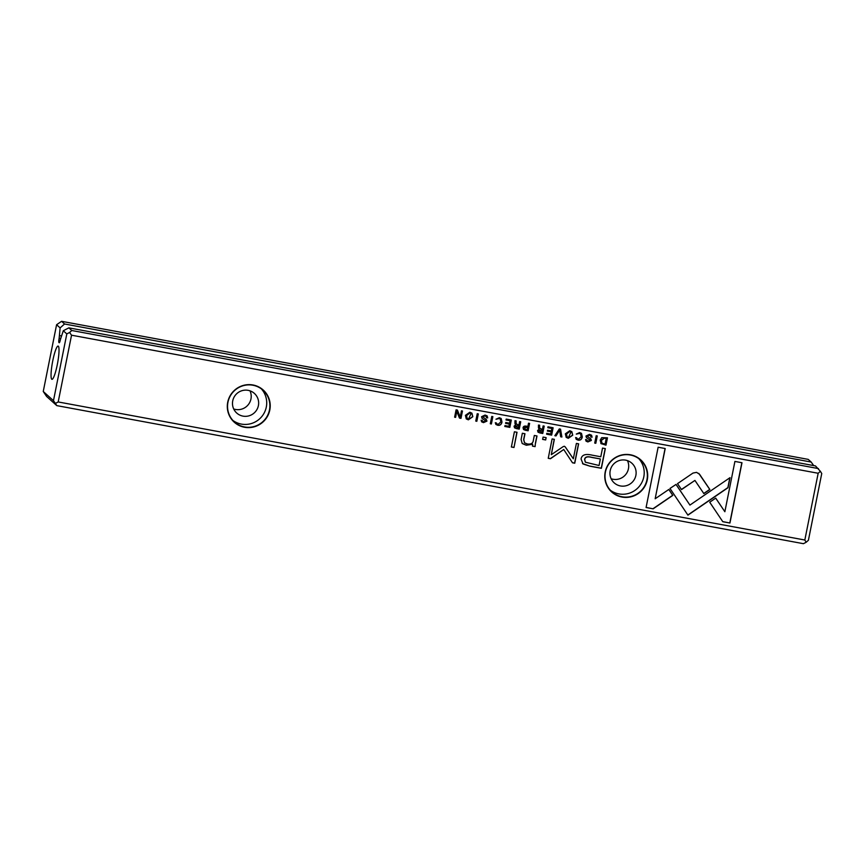 <?xml version="1.0" encoding="UTF-8"?>
<svg xmlns="http://www.w3.org/2000/svg" width="865" height="865" viewBox="0 0 865 865"><rect width="100%" height="100%" fill="white"/><g stroke="black" fill="none" stroke-linecap="round" stroke-linejoin="round"><path stroke-width="1.3" d="M559.341 428.91L554.833 435.711L556.011 435.928L559.655 430.164L560.671 436.793L561.893 437.009L560.531 429.137L559.341 428.91M669.986 488.444L687.924 515.14L727.995 487.719L730.006 477.664L689.924 505.084L676.041 484.422L669.986 488.444M729.833 477.783L727.876 487.601L687.826 515.021M729.941 523.022L741.986 462.732L734.915 461.434L724.859 511.723L715.723 498.121L709.722 502.219L722.805 521.714L729.941 523.022L722.74 521.606M696.574 472.355L692.973 473.079L677.511 483.643L681.512 489.601L694.93 480.421L703.861 493.612L709.873 489.514L699.58 474.301L696.574 472.355M576.295 434.111L579.507 433.397L580.566 433.895L581.139 436.749L578.317 439.366L575.625 437.549L576.231 439.323L578.058 440.123C580.339 440.49 581.756 439.431 582.307 436.933L581.496 433.376L579.68 432.554L576.295 434.111M525.293 430.251L528.126 430.77L529.596 423.418L528.515 423.212L527.866 426.445L526.655 426.218C524.536 425.785 523.336 426.283 523.055 427.732L523.541 429.516L525.293 430.251L523.487 429.462M596.19 435.733L594.72 443.085L595.812 443.291L597.272 435.928L596.19 435.733M511.312 420.033L506.187 419.082L506.003 419.968L510.058 420.714L509.55 423.212L505.766 422.52L505.593 423.385L509.377 424.088L508.934 426.326L504.976 425.591L504.803 426.456L509.842 427.386L511.312 420.033M568.273 438.317L572.738 435.182L571.83 431.646L569.786 430.716L565.332 433.819L566.218 437.387L568.273 438.317L566.153 437.333M516.373 428.597L519.238 429.127L520.708 421.774L519.627 421.569L518.968 424.888L517.594 424.639L516.102 423.591L516.135 420.931L514.967 420.714L514.956 423.396L515.897 424.715L514.07 426.175L514.556 427.84L516.373 428.597L514.491 427.786M514.956 423.396L515.27 424.326M486.508 417.687L487.676 417.903L487.168 415.914L485.06 415.049L481.546 416.725L482.054 418.346L485.773 420.974L483.719 421.839L481.135 420.195L481.643 421.85L483.459 422.628L486.941 421.125L486.357 419.482L482.692 416.844L484.919 415.924L486.152 416.443L486.508 417.687M482.097 420.379L482.573 421.352L482.227 420.401M485.46 420.152L485.773 420.974M653.151 508.825L672.819 495.396L668.829 489.449L655.162 498.77L665.207 448.535L658.135 447.227L646.079 507.517L653.151 508.825L646.101 507.431M818.171 473.263L71.535 335.198L58.193 401.955L804.828 540.019L818.171 473.263L820.377 471.306L815.468 465.921L68.832 327.857L71.795 330.517L818.431 468.581M647.279 479.815A21.657 21.311 -48 0 1 612.052 492.293A21.657 21.311 -48 0 1 619.372 455.671A21.657 21.311 -48 0 1 647.279 479.815M269.804 410.021A21.657 21.311 -48 0 1 234.577 422.488A21.657 21.311 -48 0 1 241.897 385.866A21.657 21.311 -48 0 1 269.804 410.021M590.016 466.213L601.391 468.311L605.327 448.6L602.527 448.081L600.797 456.763L592.125 455.152C585.443 453.574 581.767 454.86 581.064 459.012L583.053 463.986L590.016 466.213L582.502 463.543M491.774 416.422L490.304 423.774L491.385 423.98L492.855 416.627L491.774 416.422M600.97 443.583L605.997 445.172L607.457 437.809L601.726 437.658L600.191 440.177L601.132 443.745M563.223 446.6L551.286 454.687L554.346 439.334L552.108 438.923L548.237 458.309L550.475 458.731L563.731 449.497L572.5 462.797L574.749 463.218L578.631 443.832L576.393 443.41L573.322 458.785L565.321 446.989L564.391 446.254L563.223 446.6M495.969 419.255L499.192 418.541L500.251 419.038L500.824 421.893L498.002 424.51L495.31 422.704L495.915 424.466L497.743 425.266C500.013 425.634 501.43 424.574 501.992 422.077L501.181 418.519L499.354 417.698L495.969 419.255M539.879 432.943L542.733 433.473L544.204 426.121L543.123 425.915L542.463 429.235L541.101 428.986L539.598 427.937L539.63 425.266L538.473 425.061L538.462 427.743L539.403 429.062L537.565 430.521L538.052 432.186L539.879 432.943L537.987 432.132M538.462 427.743L538.765 428.672M468.343 419.839L472.82 416.714L471.912 413.167L469.868 412.237L465.413 415.341L466.289 418.909L468.343 419.839L466.235 418.855M477.231 413.73L475.761 421.082L476.842 421.287L478.313 413.935L477.231 413.73M553.113 427.764L547.978 426.813L547.804 427.688L551.848 428.445L551.351 430.943L547.567 430.24L547.394 431.116L551.178 431.808L550.735 434.046L546.777 433.322L546.604 434.187L551.643 435.117L553.113 427.764M462.461 411.005L461.456 410.821L460.212 417.06L457.423 410.075L456.093 409.826L454.622 417.179L455.606 417.363L456.807 411.362L459.445 418.065L460.991 418.357L462.461 411.005M517.032 432.273L514.405 431.786L511.366 447.01L513.983 447.497L517.032 432.273M590.936 436.998L592.093 437.203L591.584 435.225L589.487 434.36L585.973 436.036L586.47 437.658L590.19 440.274L588.135 441.15L585.551 439.507L586.059 441.15L587.876 441.939L591.357 440.426L590.773 438.782L587.119 436.155L589.346 435.236L590.579 435.744L590.936 436.998M586.513 439.68L586.989 440.663L586.654 439.712M589.876 439.463L590.19 440.274M546.139 437.647L543.079 437.085L542.615 439.388L545.685 439.961L546.139 437.647M535.565 443.15L537.003 435.96L534.321 435.463L533.154 441.323C532.526 443.572 530.548 444.448 527.218 443.94L524.547 442.815L523.779 439.701L524.968 433.733L522.341 433.246L521.087 439.528L522.211 443.529L526.298 445.237L532.678 444.264L532.472 446.135L535.1 446.621L535.446 443.042L535.1 446.621M52.787 360.683A16.9 2.584 100.5 0 1 58.463 346.357A16.9 2.584 100.5 0 1 57.577 363.17A16.9 2.584 100.5 0 1 52.387 379.184A16.9 2.584 100.5 0 1 52.787 360.683M64.54 323.986L811.175 462.051L808.213 459.38L61.577 321.315L64.54 323.986L60.118 327.9L56.593 324.721L43.25 391.477L53.468 400.679L66.81 333.922L63.286 330.744L60.453 339.383A3.882 0.595 100.5 0 1 59.231 342.745A3.882 0.595 100.5 0 1 59.177 342.713L58.917 342.486A3.882 0.595 100.5 0 1 59.155 338.226L60.626 338.496M60.118 327.9L59.155 338.226M820.377 471.306L821.75 473.523L808.407 540.279L806.202 542.236L804.828 540.019M806.202 542.236L803.423 543.685L56.787 405.62L46.569 396.419L43.25 391.477M61.296 335.923L59.685 335.62M813.695 465.586L811.175 462.051M63.286 330.744L68.832 327.857M56.593 324.721L61.577 321.315M71.795 330.517L69.589 332.474L71.535 335.198M58.193 401.955L55.414 403.404L56.787 405.62M53.468 400.679L55.414 403.404M69.589 332.474L66.81 333.922M232.728 400.873A13.202 12.997 -48 0 1 254.397 393.424A13.202 12.997 -48 0 1 255.218 411.935A13.202 12.997 -48 0 1 232.728 400.873M261.36 388.872A21.366 21.02 -48 0 1 232.923 420.466M269.48 409.924A21.366 21.02 132 0 0 233.096 392.029A21.366 21.02 132 0 0 255.305 426.142A21.366 21.02 132 0 0 269.48 409.924M233.691 408.961A13.202 12.997 132 0 0 249.996 390.839M610.193 470.668A13.202 12.997 -48 0 1 631.872 463.229A13.202 12.997 -48 0 1 632.693 481.74A13.202 12.997 -48 0 1 610.193 470.668M638.835 458.666A21.366 21.02 -48 0 1 610.387 490.26M646.955 479.729A21.366 21.02 132 0 0 610.571 461.824A21.366 21.02 132 0 0 632.769 495.948A21.366 21.02 132 0 0 646.955 479.729M611.155 478.756A13.202 12.997 132 0 0 627.471 460.634M668.786 489.471L672.7 495.288L653.021 508.717M665.066 448.513L655.162 498.77M486.087 416.389L484.8 415.816L482.573 416.725M487.103 415.86L487.546 417.784L486.53 417.6M485.654 420.855L481.989 418.292M486.227 419.363L486.811 421.006L483.33 422.52L481.589 421.785M605.186 448.567L601.262 468.203L589.898 466.094M585.313 462.148L584.589 459.38C585.054 456.817 587.486 456.147 591.898 457.38L600.213 458.915L592.017 457.488C587.616 456.266 585.183 456.925 584.718 459.488L585.378 462.202L599.045 465.5L600.342 459.034M492.715 416.595L491.266 423.861L490.325 423.688M520.568 421.742L519.119 429.018L516.254 428.489M516.005 420.812L515.972 423.482M515.118 426.186L518.654 425.677L515.248 426.294L515.475 427.245L515.118 426.186L518.34 428.002L518.784 425.796M607.317 437.787L605.868 445.053L600.84 443.475M601.943 443.129L601.197 440.274L604.343 438.058L606.084 438.382L604.473 438.177L601.326 440.382L601.997 443.183L605.067 444.167L606.203 438.49M554.205 439.312L551.286 454.687M563.731 449.497L550.345 458.612L548.259 458.223M578.49 443.799L574.63 463.099L572.435 462.699M565.191 446.881L573.322 458.785M500.186 418.984L499.062 418.433L495.991 419.168M496.326 422.888L496.845 423.958M501.116 418.465L501.862 421.969C501.311 424.466 499.894 425.526 497.613 425.158L495.85 424.412M571.765 431.592L572.619 435.073L568.143 438.198M567.072 436.847L566.38 433.949L569.505 431.462L570.878 432.111M569.624 431.57L566.499 434.068L567.126 436.901L568.446 437.506L570.932 432.165L569.505 431.462M511.172 420.012L509.842 427.386M510.058 420.714L506.025 419.882M509.377 424.088L505.603 423.299M509.723 427.278L504.825 426.369M597.131 435.906L595.682 443.172L594.742 442.999M544.063 426.088L542.615 433.365L539.749 432.835M539.511 425.158L539.479 427.818M538.625 430.521L542.16 430.024L538.744 430.64L538.971 431.592L538.625 430.521L541.836 432.349L542.279 430.132M529.456 423.385L528.007 430.662L525.174 430.132M524.082 427.818L525.996 426.953L527.564 427.245L524.212 427.926L524.46 428.975L524.082 427.818L525.65 429.429L527.218 429.721L527.682 427.353M580.501 433.841L579.388 433.289L576.317 434.025M576.652 437.744L577.16 438.804M581.442 433.322L582.188 436.825C581.626 439.312 580.21 440.382 577.939 440.015L576.177 439.269M698.769 473.382L709.743 489.406L703.775 493.483M694.93 480.421L681.425 489.46M741.846 462.71L729.811 522.914M715.69 498.143L724.859 511.723M676.008 484.443L689.924 505.084M559.655 430.164L555.881 435.819L554.887 435.636M560.423 429.116L561.763 436.901L560.661 436.695M471.847 413.113L472.69 416.595L468.225 419.72M467.143 418.368L466.451 415.47L469.587 412.983L470.949 413.632M469.706 413.092L466.581 415.589L467.208 418.433L468.516 419.028L471.014 413.697L469.587 412.983M478.172 413.903L476.723 421.179L475.782 421.006M552.973 427.743L551.643 435.117M551.848 428.445L547.826 427.613M551.178 431.808L547.404 431.029M551.513 435.009L546.615 434.1M462.321 410.972L460.991 418.357M457.336 410.053L460.212 417.06M456.807 411.362L455.477 417.244L454.644 417.092M460.872 418.249L459.412 417.979M516.892 432.24L513.983 447.497M513.864 447.389L511.377 446.924M590.514 435.69L589.216 435.127L586.989 436.036M591.519 435.171L591.963 437.095L590.946 436.911M590.071 440.166L586.416 437.604M590.644 438.674L591.227 440.317L587.746 441.82L586.005 441.096M545.999 437.625L545.685 439.961M545.556 439.842L542.636 439.301M536.862 435.938L535.446 443.042M524.828 433.711L523.649 439.593L524.482 442.761M532.678 444.264L526.179 445.129L522.157 443.475M534.981 446.513L532.483 446.048"/></g></svg>
